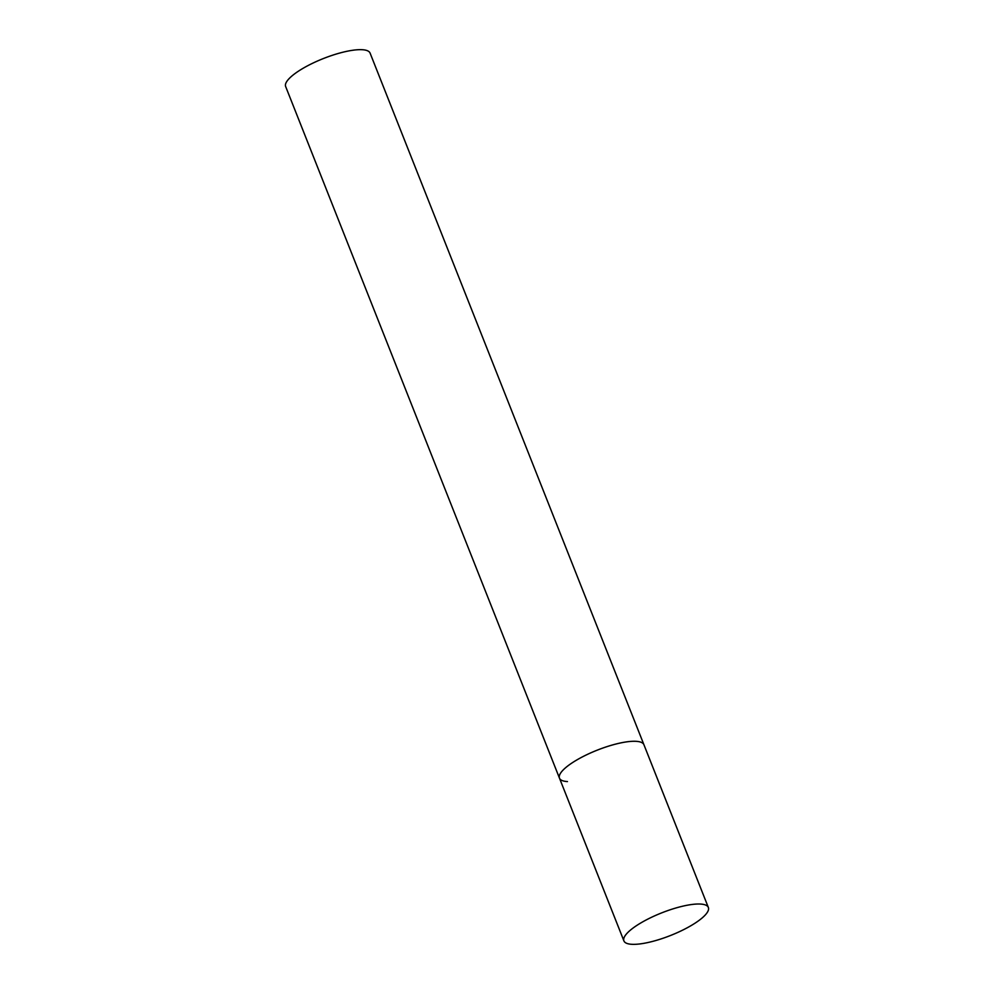 <?xml version="1.0" encoding="UTF-8"?>
<svg xmlns="http://www.w3.org/2000/svg" width="994" height="994" viewBox="0 0 994 994"><rect width="100%" height="100%" fill="white"/><g stroke="black" fill="none" stroke-linecap="round" stroke-linejoin="round"><path stroke-width="1.49" d="M567.45 781.57A45.413 12.139 -21.6 0 1 559.473 778.165L285.651 86.54A45.413 12.139 -21.6 0 1 312.563 63.281A45.413 12.139 -21.6 0 1 362.114 49.7A45.413 12.139 -21.6 0 1 370.091 53.117L643.926 744.73A45.413 12.139 158.4 0 0 618.877 743.326A45.413 12.139 158.4 0 0 576.607 760.087A45.413 12.139 158.4 0 0 559.473 778.165A45.413 12.139 -21.6 0 1 586.385 754.893A45.413 12.139 -21.6 0 1 635.949 741.313A45.413 12.139 -21.6 0 1 643.926 744.73L708.349 907.46A45.413 12.139 158.4 0 0 683.3 906.056A45.413 12.139 158.4 0 0 641.043 922.817A45.413 12.139 158.4 0 0 623.909 940.896A45.413 12.139 158.4 0 0 648.958 942.3A45.413 12.139 158.4 0 0 691.228 925.526A45.413 12.139 158.4 0 0 708.349 907.46M559.473 778.165L623.909 940.896"/></g></svg>
